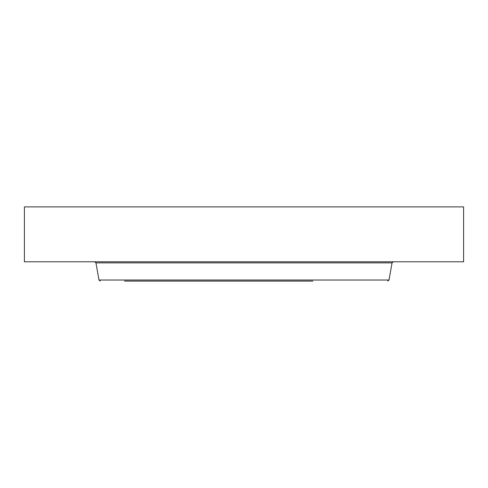 <?xml version="1.0" encoding="UTF-8"?>
<svg xmlns="http://www.w3.org/2000/svg" width="488" height="488" viewBox="0 0 488 488"><rect width="100%" height="100%" fill="white"/><g stroke="black" fill="none" stroke-linecap="round" stroke-linejoin="round"><path stroke-width="0.73" d="M124.538 281.112L312.9 281.112M349.28 206.888L463.6 206.888L463.6 261.788L24.4 261.788L24.4 206.888L349.28 206.888M389.015 280.027L392.041 262.873L95.959 262.873L98.985 280.027L389.015 280.027L387.716 281.112M392.041 262.873L393.334 261.788M95.959 262.873L94.666 261.788M98.985 280.027L100.284 281.112"/></g></svg>
